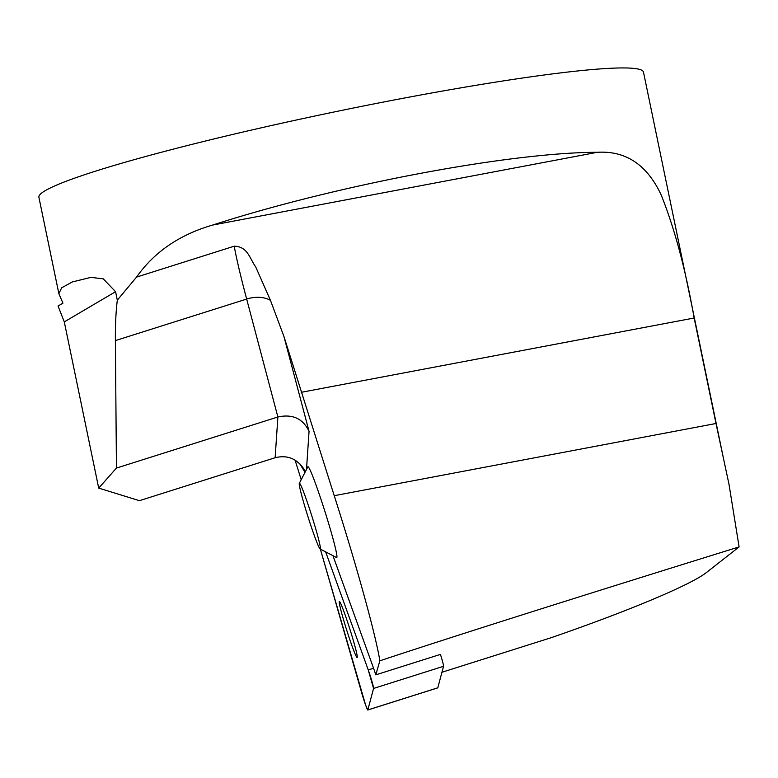 <?xml version="1.0" encoding="UTF-8"?>
<svg xmlns="http://www.w3.org/2000/svg" width="778" height="778" viewBox="0 0 778 778"><rect width="100%" height="100%" fill="white"/><g stroke="black" fill="none" stroke-linecap="round" stroke-linejoin="round"><path stroke-width="1.17" d="M375.784 674.857L440.436 654.395A12.254 0.69 72.4 0 1 443.538 666.299L437.79 687.81A12.254 0.69 72.4 0 1 437.742 687.869L367.77 710.013A12.254 0.69 -107.6 0 0 367.819 709.954L373.566 688.442A12.254 0.69 -107.6 0 0 368.247 669.946L325.651 551.884L368.247 669.946L373.566 668.253A12.254 0.69 72.4 0 1 375.784 674.857L379.859 660.814C375.716 634.79 356.363 564.75 334.229 495.693L716.003 423.495L694.161 318.007C685.554 269.334 674.555 228.314 661.164 194.947C647.121 164.829 625.891 150.611 597.455 152.284C509.152 152.469 336.582 185.106 212.579 225.075C179.553 234.664 154.209 252.004 136.549 277.104L234.227 246.188C247.715 246.548 249.475 258.16 255.661 266.825L270.452 300.337L283.951 336.534L334.229 495.693M368.247 669.946L373.566 688.442L367.819 709.954L365.66 705.218L320.351 549.112L361.916 693.597A12.254 0.69 -107.6 0 0 367.77 710.013M352.045 646.022A29.408 1.663 -107.6 0 0 357.121 657.527A29.408 1.663 -107.6 0 0 349.837 628.994A29.408 1.663 -107.6 0 0 339.383 601.462A29.408 1.663 -107.6 0 0 342.748 617.012A29.408 1.663 -107.6 0 0 352.045 646.022M332.965 555.687L373.566 668.253M301.203 479.686L295.066 460.099M299.326 483.313L307.835 466.868A47.633 2.694 72.4 0 1 312.386 475.377A47.633 2.694 72.4 0 1 329.678 526.998A47.633 2.694 72.4 0 1 336.524 557.544L320.108 548.986A34.495 1.955 72.4 0 1 307.962 516.709A34.495 1.955 72.4 0 1 299.326 483.313A34.495 1.955 72.4 0 1 302.623 489.469A34.495 1.955 72.4 0 1 315.148 526.862A34.495 1.955 72.4 0 1 320.108 548.986M379.859 660.814C451.96 636.871 571.704 598.904 739.1 546.915L706.288 572.637C690.572 584.949 628.75 610.895 551.388 637.629L441.943 672.26M58.875 293.685L61.657 287.802L72.354 281.937L90.87 277.367L103.27 278.845L115.562 291.692L64.292 321.898L58.058 306.036L62.94 303.157L58.875 293.685L38.9 197.301A308.701 23.68 -11.7 0 1 336.378 111.507A308.701 23.68 -11.7 0 1 643.474 72.091L723.452 458.33M115.562 291.692L117.313 300.152L136.549 277.104M739.1 546.915L728.996 484.276L716.003 423.495M283.951 336.534L309.051 431.352C302.982 418.583 292.596 413.799 277.882 416.989L116.447 468.064L98.718 488.117L139.427 500.672L275.14 457.727C287.033 454.809 296.525 458.446 303.644 468.648L305.277 471.818M117.313 300.152C115.903 311.754 115.261 325.243 115.377 340.599L116.447 468.064M64.292 321.898L98.718 488.117M443.538 666.299L373.566 688.442M367.819 709.954L437.79 687.81M309.051 431.352L306.493 469.474M305.005 472.334L299.851 463.834M270.452 300.337A24.692 15.891 -14.8 0 0 246.665 299.063A200.656 11.359 72.4 0 1 234.227 246.188M275.14 457.727L277.882 416.989L246.665 299.063L115.377 340.599M212.579 225.075L597.455 152.284M301.183 392.326L694.161 318.007"/></g></svg>
